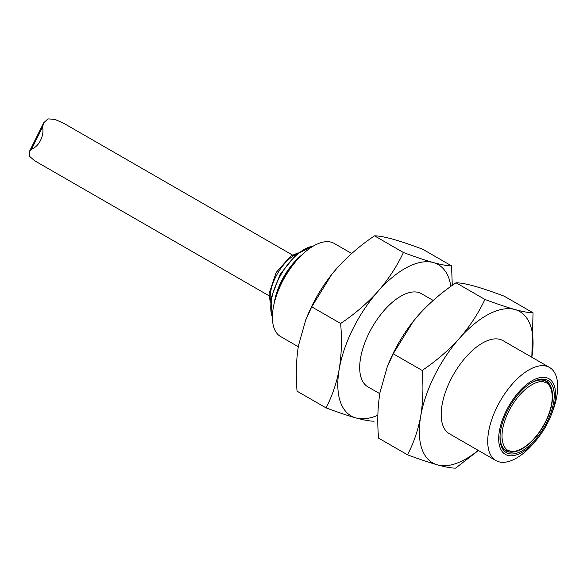 <?xml version="1.0" encoding="UTF-8"?>
<svg xmlns="http://www.w3.org/2000/svg" width="587" height="587" viewBox="0 0 587 587"><rect width="100%" height="100%" fill="white"/><g stroke="black" fill="none" stroke-linecap="round" stroke-linejoin="round"><path stroke-width="0.88" d="M298.284 346.734L280.593 336.542A53.725 25.975 -60.1 0 1 278.062 291.145A53.725 25.975 -60.1 0 1 293.676 264.033A53.725 25.975 -60.1 0 1 334.216 243.436L351.694 253.503M311.726 306.832L340.643 323.488C342.03 339.418 341.561 354.607 339.227 369.076C336.564 383.34 332.147 396.262 325.983 407.84L297.059 391.184C295.679 375.262 296.149 360.066 298.475 345.604L305.644 320.223L311.726 306.832L331.714 274.503L337.202 267.936A87.302 42.205 119.9 0 0 331.626 274.613A87.302 42.205 119.9 0 0 306.253 318.66A87.302 42.205 119.9 0 0 305.636 320.245M392.652 239.122C401.016 241.492 411.01 244.852 422.625 249.204L451.55 265.867C447.477 265.86 441.431 264.766 433.404 262.587C425.039 260.217 415.053 256.857 403.43 252.505L374.506 235.842C378.578 235.849 384.624 236.943 392.652 239.122M337.202 267.936C348.062 255.939 360.499 245.241 374.506 235.842M452.291 285.385L451.55 265.867M325.983 407.84C337.598 412.191 347.592 415.559 355.957 417.929C363.984 420.109 370.03 421.202 374.102 421.202M403.43 252.505C396.973 266.249 388.477 279.214 377.955 291.401C367.095 303.398 354.658 314.089 340.643 323.488M377.867 415.258A87.302 42.205 -60.1 0 1 355.957 417.929A87.302 42.205 -60.1 0 1 339.227 369.076A87.302 42.205 -60.1 0 1 377.955 291.401A87.302 42.205 -60.1 0 1 433.404 262.587A87.302 42.205 -60.1 0 1 450.882 286.39M433.191 300.441L421.495 293.705A53.725 25.975 119.9 0 0 372.173 327.297A53.725 25.975 119.9 0 0 367.866 386.811L379.789 393.679M393.224 353.778L422.148 370.434C423.528 386.356 423.058 401.552 420.732 416.014C418.061 430.286 413.644 443.207 407.481 454.786L378.564 438.122C377.177 422.2 377.646 407.004 379.98 392.542L387.149 367.161L393.224 353.778L413.219 321.441L418.707 314.874A87.302 42.205 119.9 0 0 413.123 321.551A87.302 42.205 119.9 0 0 387.75 365.598A87.302 42.205 119.9 0 0 387.134 367.183L387.75 365.598M474.157 286.06C482.521 288.43 492.508 291.798 504.13 296.149L533.047 312.805C528.982 312.798 522.929 311.712 514.902 309.532C506.544 307.155 496.551 303.795 484.928 299.443L456.011 282.787C460.083 282.787 466.129 283.881 474.157 286.06M418.707 314.874C429.567 302.877 442.004 292.187 456.011 282.787M484.928 299.443C478.471 313.187 469.982 326.159 459.452 338.347A87.302 42.205 -60.1 0 1 514.902 309.532A87.302 42.205 -60.1 0 1 531.822 357.248L533.047 312.805M407.481 454.786C419.103 459.137 429.09 462.497 437.454 464.867C445.482 467.047 451.528 468.14 455.6 468.147L478.42 450.486M478.2 450.361A87.302 42.205 -60.1 0 1 437.454 464.867A87.302 42.205 -60.1 0 1 420.732 416.014A87.302 42.205 -60.1 0 1 459.452 338.347C448.593 350.336 436.156 361.034 422.148 370.434M549.52 367.447L502.993 340.643A53.725 25.975 119.9 0 0 453.67 374.235A53.725 25.975 119.9 0 0 449.371 433.756L495.898 460.553A53.725 25.975 -60.1 0 1 498.583 403.937A53.725 25.975 -60.1 0 1 546.541 366.2A53.725 25.975 -60.1 0 1 549.52 367.447A53.725 25.975 -60.1 0 1 552.044 412.844L550.958 415.603A43.651 21.103 -60.1 0 1 538.272 437.623A43.651 21.103 -60.1 0 1 502.758 452.269A43.651 21.103 -60.1 0 1 509.178 405.404A43.651 21.103 -60.1 0 1 546.482 377.705A43.651 21.103 -60.1 0 1 550.958 415.603M538.272 437.623L536.437 439.949A53.725 25.975 -60.1 0 1 498.877 461.793A53.725 25.975 -60.1 0 1 495.898 460.553M508.65 453.582A41.633 20.127 119.9 0 0 550.687 413.439A41.633 20.127 119.9 0 0 534.808 380.912A41.633 20.127 119.9 0 0 500.161 441.064A41.633 20.127 119.9 0 0 508.65 453.582M500.095 440.36A40.29 19.481 119.9 0 0 508.225 451.799A40.29 19.481 119.9 0 0 515.181 451.66M551.509 388.587A40.29 19.481 119.9 0 0 534.163 381.205M506.155 450.574C515.063 456.444 532.747 444.917 543.291 426.199C554.436 407.591 555.698 386.129 546.042 381.33A39.953 19.32 119.9 0 0 543.826 380.405A39.953 19.32 119.9 0 0 529.533 383.883M500.087 435.011A39.953 19.32 119.9 0 0 506.089 450.537M31.771 148.738L42.506 127.196C44.678 135.171 38.625 147.234 31.771 148.738L29.35 151.629L29.423 156.193L34.56 160.706L269.015 295.767M292.473 255.037L63.873 123.373L55.105 119.499L48.046 118.853L43.761 122.727L42.506 127.196M313.231 246.136A43.651 21.103 119.9 0 0 280.902 274.731A43.651 21.103 119.9 0 0 272.397 317.039M274.276 302.958A43.651 21.103 -60.1 0 1 301.997 254.831M293.676 264.033L291.996 266.168A44.502 21.514 119.9 0 0 279.06 288.621L278.062 291.145M544.244 382.181C550.327 382.298 557.973 396.159 545.55 421.657C532.622 447.015 514.696 453.773 509.993 450.889C503.91 450.772 496.257 436.919 508.687 411.421C521.616 386.063 539.541 379.305 544.244 382.181M270.512 301.153A31.559 15.262 -60.1 0 1 296.347 254.259M306.253 318.66L305.636 320.223M43.761 122.727L29.35 151.629M270.321 302.951L269.066 293.727L276.11 272.537L290.624 256.181L298.181 252.77M313.722 245.858L296.552 254.083L280.138 274.29L270.901 298.629L272.397 317.604"/></g></svg>
